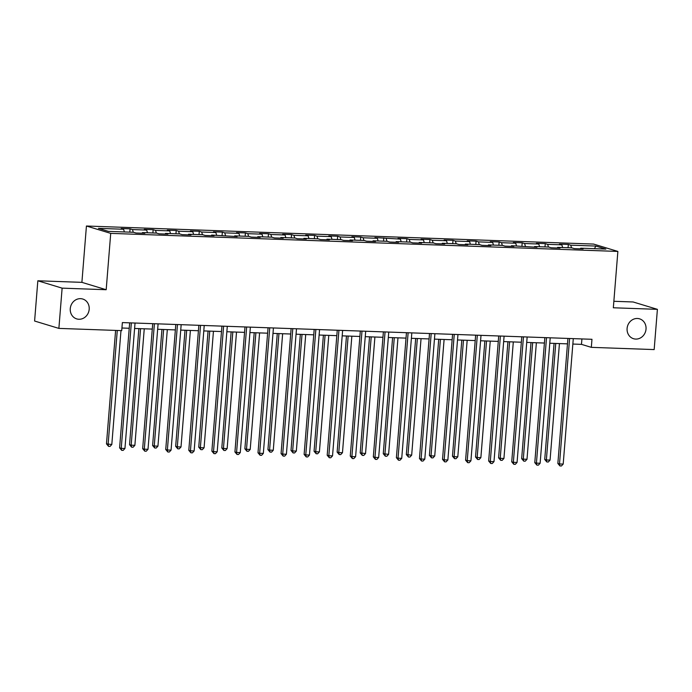 <?xml version="1.0" encoding="UTF-8"?>
<svg xmlns="http://www.w3.org/2000/svg" width="692" height="692" viewBox="0 0 692 692"><rect width="100%" height="100%" fill="white"/><g stroke="black" fill="none" stroke-linecap="round" stroke-linejoin="round"><path stroke-width="1.04" d="M89.19 309.298A10.389 9.411 -73.1 0 1 76.708 318.9A10.389 9.411 -73.1 0 1 70.264 308.623A10.389 9.411 -73.1 0 1 82.737 299.022A10.389 9.411 -73.1 0 1 89.19 309.298M646.025 329.115A10.389 9.411 -73.1 0 1 633.543 338.717A10.389 9.411 -73.1 0 1 627.099 328.44A10.389 9.411 -73.1 0 1 639.572 318.839A10.389 9.411 -73.1 0 1 646.025 329.115M37.835 280.788L62.124 288.149L106.187 289.723L81.898 282.353L37.835 280.788L34.6 321.027L58.881 328.397L121.723 330.629L122.372 322.584L591.971 339.296L591.323 347.349L654.165 349.581L657.4 309.341L633.119 301.971L613.856 301.288M81.898 282.353L86.431 226.016L593.589 244.068L617.869 251.43L110.72 233.377L86.431 226.016M595.864 246.058L570.727 245.167L568.331 244.44L559.456 244.12L561.852 244.847L547.657 244.345L545.261 243.619L536.395 243.299L538.791 244.025L524.597 243.523L522.201 242.797L513.326 242.485L515.722 243.212L501.527 242.702L499.131 241.975L490.265 241.664L492.661 242.39L478.466 241.88L476.07 241.153L467.195 240.842L469.591 241.569L455.397 241.058L453.001 240.332L444.126 240.02L446.522 240.747L432.327 240.236L429.931 239.51L421.065 239.198L423.461 239.925L409.266 239.415L406.87 238.688L397.995 238.377L400.391 239.103L374.934 237.555L377.33 238.282L363.136 237.78L360.74 237.053L351.865 236.733L354.261 237.46L340.066 236.958L337.67 236.232L328.804 235.911L331.191 236.638L317.005 236.136L314.609 235.41L305.734 235.09L308.13 235.816L293.936 235.315L291.54 234.588L282.665 234.268L285.061 234.995L270.866 234.493L268.47 233.766L259.604 233.446L262 234.173L247.805 233.671L245.409 232.945L236.534 232.624L238.93 233.36L224.736 232.849L222.34 232.123L213.473 231.811L215.869 232.538L201.675 232.028L199.279 231.301L190.404 230.99L192.8 231.716L178.605 231.206L176.209 230.479L167.334 230.168L169.73 230.894L155.536 230.384L153.148 229.657L144.273 229.346L146.669 230.073L132.475 229.562L130.079 228.836L121.204 228.524L123.6 229.251L98.463 228.351L108.445 231.379L133.582 232.278L135.978 233.005L144.844 233.316L142.448 232.59L156.643 233.1L159.039 233.827L167.914 234.138L165.518 233.412L179.712 233.922L182.108 234.649L190.975 234.96L188.579 234.233L202.773 234.744L205.169 235.47L214.044 235.782L211.648 235.055L237.105 236.603L234.718 235.877L248.904 236.379L251.3 237.105L260.175 237.425L257.779 236.699L271.973 237.2L274.369 237.927L283.244 238.247L280.848 237.52L295.043 238.022L297.439 238.749L306.305 239.069L303.909 238.342L318.104 238.844L320.5 239.57L329.375 239.89L326.979 239.164L341.173 239.666L343.569 240.392L352.436 240.712L350.04 239.986L364.234 240.487L366.63 241.214L375.505 241.525L373.109 240.799L387.304 241.309L389.7 242.036L398.575 242.347L396.179 241.62L410.373 242.131L412.761 242.857L421.636 243.169L419.24 242.442L433.434 242.953L435.83 243.679L444.705 243.991L442.309 243.264L456.504 243.774L458.9 244.501L467.766 244.812L465.37 244.086L479.565 244.596L481.961 245.323L490.836 245.634L488.44 244.907L502.634 245.409L505.03 246.136L513.897 246.456L511.5 245.729L536.966 247.278L534.57 246.551L548.765 247.053L551.161 247.779L560.036 248.099L557.64 247.373L571.834 247.874L574.23 248.601L583.096 248.921L580.7 248.194L605.837 249.085L595.864 246.058L594.445 248.679M142.102 233.221L142.448 232.59M132.475 229.562L133.262 232.261M146.669 230.073L147.457 232.772M165.163 234.043L165.518 233.412M155.536 230.384L156.323 233.083M169.73 230.894L170.517 233.593M188.233 234.865L188.579 234.233M178.605 231.206L179.392 233.905M192.8 231.716L193.587 234.415M211.294 235.687L211.648 235.055M201.675 232.028L202.453 234.726M215.869 232.538L216.648 235.237M234.363 236.508L234.718 235.877M224.736 232.849L225.523 235.548M238.93 233.36L239.717 236.058M257.433 237.33L257.779 236.699M247.805 233.671L248.592 236.37M262 234.173L262.787 236.872M280.494 238.152L280.848 237.52M270.866 234.493L271.653 237.192M285.061 234.995L285.848 237.693M303.563 238.965L303.909 238.342M293.936 235.315L294.723 238.013M308.13 235.816L308.917 238.515M326.624 239.787L326.979 239.164M317.005 236.136L317.784 238.835M331.191 236.638L331.978 239.337M349.694 240.608L350.04 239.986M340.066 236.958L340.853 239.657M354.261 237.46L355.048 240.159M372.754 241.43L373.109 240.799M363.136 237.78L363.923 240.479M377.33 238.282L378.117 240.98M395.824 242.252L396.179 241.62M386.197 238.602L386.984 241.3M400.391 239.103L401.178 241.802M418.894 243.074L419.24 242.442M409.266 239.415L410.053 242.113M423.461 239.925L424.248 242.624M441.954 243.895L442.309 243.264M432.327 240.236L433.114 242.935M446.522 240.747L447.309 243.446M465.024 244.717L465.37 244.086M455.397 241.058L456.184 243.757M469.591 241.569L470.378 244.267M488.085 245.539L488.44 244.907M478.466 241.88L479.245 244.579M492.661 242.39L493.439 245.089M511.154 246.361L511.5 245.729M501.527 242.702L502.314 245.4M515.722 243.212L516.509 245.911M534.224 247.182L534.57 246.551M524.597 243.523L525.384 246.222M538.791 244.025L539.578 246.733M557.285 248.004L557.64 247.373M547.657 244.345L548.445 247.044M561.852 244.847L562.639 247.546M580.354 248.817L580.7 248.194M570.727 245.167L571.514 247.866M62.124 288.149L58.881 328.397M106.187 289.723L110.72 233.377M617.869 251.43L613.337 307.776L657.4 309.341M572.846 344.054L581.479 344.365L591.323 347.349M121.939 328.008L129.222 328.267M134.594 328.458L152.292 329.081M157.664 329.28L175.353 329.902M180.724 330.093L198.422 330.724M203.794 330.914L221.483 331.546M226.864 331.736L244.553 332.368M249.924 332.558L267.622 333.189M272.994 333.38L290.683 334.011M296.055 334.201L313.753 334.833M319.124 335.023L336.814 335.655M342.185 335.845L359.883 336.476M365.255 336.667L382.953 337.298M388.324 337.488L406.014 338.12M411.385 338.31L429.083 338.933M434.455 339.132L452.144 339.755M457.516 339.954L475.214 340.576M480.585 340.767L498.275 341.398M503.655 341.588L521.344 342.22M526.716 342.41L544.414 343.042M549.785 343.232L567.475 343.863M123.6 229.251L124.387 231.95M581.911 338.942L581.479 344.365M568.331 244.44L568.063 247.745M545.261 243.619L545.002 246.923M522.201 242.797L521.932 246.101M499.131 241.975L498.863 245.279M476.07 241.153L475.802 244.458M453.001 240.332L452.732 243.636M429.931 239.51L429.671 242.814M406.87 238.688L406.602 241.992M383.8 237.875L383.541 241.171M360.74 237.053L360.471 240.349M337.67 236.232L337.402 239.536M314.609 235.41L314.341 238.714M291.54 234.588L291.271 237.892M268.47 233.766L268.211 237.071M245.409 232.945L245.141 236.249M222.34 232.123L222.08 235.427M199.279 231.301L199.011 234.605M176.209 230.479L175.941 233.784M153.148 229.657L152.88 232.962M130.079 228.836L129.811 232.14M567.916 338.44L557.856 463.458L559.491 463.951L569.585 338.5M563.193 464.081L561.42 465.984L559.94 465.932L559.491 463.951L563.193 464.081L573.287 338.63M559.94 465.932L557.856 463.458M554.067 343.388L544.725 459.471L546.369 459.972L550.062 460.102L559.439 343.578M555.745 343.448L546.369 459.972L546.818 461.953L544.725 459.471M550.062 460.102L548.298 462.005L546.818 461.953M544.846 337.618L534.786 462.637L536.43 463.13L546.524 337.679M540.123 463.259L538.359 465.171L536.88 465.111L536.43 463.13L540.123 463.259L550.218 337.817M536.88 465.111L534.786 462.637M521.777 336.805L511.725 461.815L513.36 462.308L523.455 336.857M517.062 462.446L515.289 464.349L513.81 464.297L513.36 462.308L517.062 462.446L527.157 336.995M513.81 464.297L511.725 461.815M530.998 342.566L521.664 458.649L523.299 459.151L527.001 459.28L536.378 342.756M532.676 342.627L523.299 459.151L523.749 461.132L521.664 458.649M527.001 459.28L525.228 461.183L523.749 461.132M507.937 341.744L498.595 457.827L500.238 458.329L503.932 458.459L513.308 341.935M509.615 341.805L500.238 458.329L500.688 460.31L498.595 457.827M503.932 458.459L502.167 460.362L500.688 460.31M498.716 335.983L488.656 460.993L490.299 461.486L500.394 336.044M493.993 461.625L492.22 463.528L490.749 463.476L490.299 461.486L493.993 461.625L504.087 336.174M490.749 463.476L488.656 460.993M475.646 335.162L465.586 460.171L467.23 460.664L477.324 335.222M470.923 460.803L469.159 462.706L467.68 462.654L467.23 460.664L470.923 460.803L481.018 335.352M467.68 462.654L465.586 460.171M452.585 334.34L442.525 459.35L444.169 459.851L454.255 334.4M447.862 459.981L446.089 461.884L444.61 461.832L444.169 459.851L447.862 459.981L457.957 334.53M444.61 461.832L442.525 459.35M484.867 340.922L475.534 457.014L477.169 457.507L480.871 457.637L490.239 341.113M486.545 340.983L477.169 457.507L477.618 459.488L475.534 457.014M480.871 457.637L479.098 459.54L477.618 459.488M461.806 340.101L452.464 456.192L454.108 456.685L457.801 456.815L467.178 340.291M463.476 340.161L454.108 456.685L454.549 458.666L452.464 456.192M457.801 456.815L456.028 458.718L454.549 458.666M438.737 339.279L429.395 455.371L431.038 455.864L434.732 455.993L444.108 339.469M440.415 339.339L431.038 455.864L431.488 457.844L429.395 455.371M434.732 455.993L432.967 457.905L431.488 457.844M415.676 338.457L406.334 454.549L411.671 455.18L421.047 338.647M417.345 338.518L407.969 455.042L408.418 457.031L406.334 454.549M411.671 455.18L409.898 457.083L408.418 457.031M392.606 337.635L383.264 453.727L388.601 454.359L397.978 337.826M394.284 337.696L384.908 454.22L385.358 456.21L383.264 453.727M388.601 454.359L386.837 456.262L385.358 456.21M369.537 336.814L360.203 452.905L365.54 453.537L374.908 337.013M371.215 336.874L361.838 453.398L362.288 455.388L360.203 452.905M365.54 453.537L363.767 455.44L362.288 455.388M346.476 336.001L337.134 452.084L338.777 452.585L342.471 452.715L351.847 336.191M348.154 336.053L338.777 452.585L339.227 454.566L337.134 452.084M342.471 452.715L340.698 454.618L339.227 454.566M323.406 335.179L314.064 451.262L315.708 451.764L319.401 451.893L328.778 335.369M325.084 335.239L315.708 451.764L316.157 453.744L314.064 451.262M319.401 451.893L317.637 453.796L316.157 453.744M300.345 334.357L291.003 450.44L292.647 450.942L296.34 451.072L305.717 334.547M302.015 334.418L292.647 450.942L293.088 452.923L291.003 450.44M296.34 451.072L294.567 452.975L293.088 452.923M277.276 333.535L267.934 449.618L269.577 450.12L273.271 450.25L282.647 333.726M278.954 333.596L269.577 450.12L270.027 452.101L267.934 449.618M273.271 450.25L271.506 452.153L270.027 452.101M254.206 332.714L244.873 448.797L246.508 449.298L250.21 449.428L259.587 332.904M255.884 332.774L246.508 449.298L246.958 451.279L244.873 448.797M250.21 449.428L248.437 451.331L246.958 451.279M231.145 331.892L221.803 447.975L223.447 448.477L227.14 448.606L236.517 332.082M232.823 331.952L223.447 448.477L223.897 450.457L221.803 447.975M227.14 448.606L225.376 450.509L223.897 450.457M208.076 331.07L198.742 447.153L200.377 447.655L204.079 447.785L213.447 331.26M209.754 331.131L200.377 447.655L200.827 449.636L198.742 447.153M204.079 447.785L202.306 449.688L200.827 449.636M185.015 330.248L175.673 446.34L177.316 446.833L181.01 446.963L190.386 330.439M186.693 330.309L177.316 446.833L177.757 448.814L175.673 446.34M181.01 446.963L179.237 448.866L177.757 448.814M161.945 329.427L152.603 445.518L154.247 446.011L157.94 446.141L167.317 329.617M163.623 329.487L154.247 446.011L154.697 447.992L152.603 445.518M157.94 446.141L156.176 448.053L154.697 447.992M138.884 328.605L129.542 444.697L131.177 445.19L134.879 445.319L144.256 328.795M140.554 328.665L131.177 445.19L131.627 447.179L129.542 444.697M134.879 445.319L133.106 447.231L131.627 447.179M115.607 330.413L106.473 443.875L111.81 444.506L120.979 330.603M117.277 330.473L108.116 444.368L108.566 446.357L106.473 443.875M111.81 444.506L110.045 446.409L108.566 446.357M429.516 333.518L419.456 458.528L421.099 459.03L431.194 333.579M424.793 459.159L423.028 461.062L421.549 461.01L421.099 459.03L424.793 459.159L434.887 333.708M421.549 461.01L419.456 458.528M406.455 332.696L396.395 457.706L398.03 458.208L408.124 332.757M401.732 458.338L399.959 460.241L398.48 460.189L398.03 458.208L401.732 458.338L411.827 332.887M398.48 460.189L396.395 457.706M383.385 331.875L373.325 456.884L374.969 457.386L385.063 331.935M378.662 457.516L376.898 459.419L375.419 459.367L374.969 457.386L378.662 457.516L388.757 332.065M375.419 459.367L373.325 456.884M360.316 331.053L350.264 456.063L351.899 456.564L361.994 331.113M355.602 456.694L353.828 458.597L352.349 458.545L351.899 456.564L355.602 456.694L365.687 331.243M352.349 458.545L350.264 456.063M337.255 330.231L327.195 455.241L328.838 455.743L338.933 330.292M332.532 455.872L330.759 457.775L329.28 457.723L328.838 455.743L332.532 455.872L342.627 330.421M329.28 457.723L327.195 455.241M314.185 329.409L304.125 454.428L305.769 454.921L315.863 329.47M309.462 455.051L307.698 456.954L306.219 456.902L305.769 454.921L309.462 455.051L319.557 329.6M306.219 456.902L304.125 454.428M291.124 328.588L281.064 453.606L282.699 454.099L292.794 328.648M286.401 454.229L284.628 456.132L283.149 456.08L282.699 454.099L286.401 454.229L296.496 328.778M283.149 456.08L281.064 453.606M268.055 327.766L257.995 452.784L259.638 453.277L269.733 327.826M263.332 453.407L261.567 455.319L260.088 455.258L259.638 453.277L263.332 453.407L273.427 327.965M260.088 455.258L257.995 452.784M244.985 326.953L234.934 451.962L236.569 452.456L246.663 327.005M240.271 452.594L238.498 454.497L237.019 454.445L236.569 452.456L240.271 452.594L250.366 327.143M237.019 454.445L234.934 451.962M221.924 326.131L211.864 451.141L213.508 451.634L223.602 326.183M217.201 451.772L215.437 453.675L213.958 453.623L213.508 451.634L217.201 451.772L227.296 326.321M213.958 453.623L211.864 451.141M198.855 325.309L188.795 450.319L190.438 450.812L200.533 325.37M194.141 450.95L192.367 452.853L190.888 452.802L190.438 450.812L194.141 450.95L204.226 325.5M190.888 452.802L188.795 450.319M175.794 324.487L165.734 449.497L167.377 449.999L177.463 324.548M171.071 450.129L169.298 452.032L167.819 451.98L167.377 449.999L171.071 450.129L181.166 324.678M167.819 451.98L165.734 449.497M152.724 323.666L142.664 448.676L144.308 449.177L154.403 323.726M148.001 449.307L146.237 451.21L144.758 451.158L144.308 449.177L148.001 449.307L158.096 323.856M144.758 451.158L142.664 448.676M129.663 322.844L119.604 447.854L121.238 448.355L131.333 322.904M124.941 448.485L123.167 450.388L121.688 450.336L121.238 448.355L124.941 448.485L135.035 323.034M121.688 450.336L119.604 447.854"/></g></svg>
